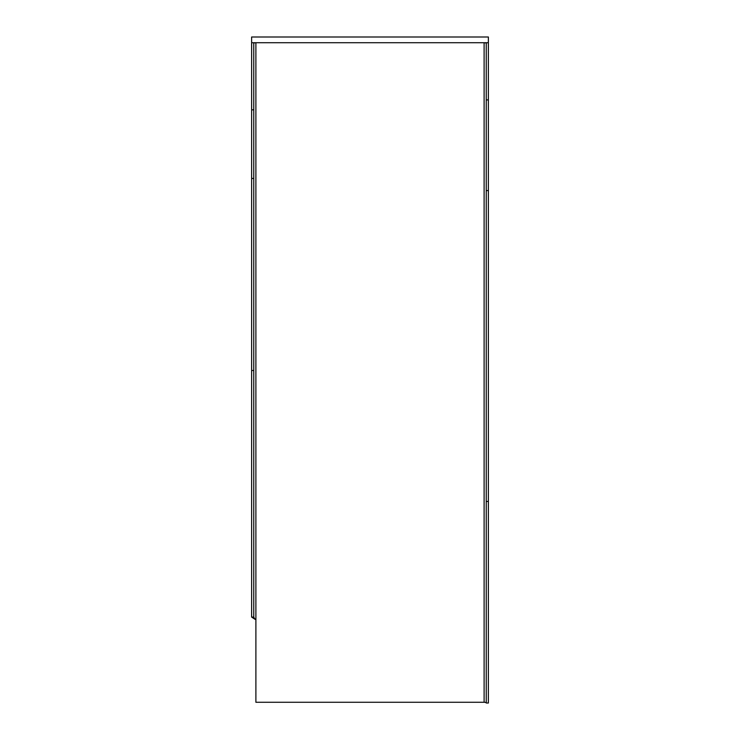 <?xml version="1.0" encoding="UTF-8"?>
<svg xmlns="http://www.w3.org/2000/svg" width="740" height="740" viewBox="0 0 740 740"><rect width="100%" height="100%" fill="white"/><g stroke="black" fill="none" stroke-linecap="round" stroke-linejoin="round"><path stroke-width="1.11" d="M484.108 702.269L255.892 702.269L255.892 619.491L254.865 619.195L253.755 617.077L251.628 617.077L255.892 619.491L255.892 42.726L484.108 42.726A2.137 0.731 180 0 1 486.245 43.456L486.245 703A2.137 0.731 0 0 0 484.108 702.269A2.137 0.731 180 0 1 486.245 703L486.245 501.461L488.372 501.461L488.372 190.587L486.245 190.587L486.245 43.456A2.137 0.731 180 0 0 485.958 43.087A2.137 0.731 180 0 0 484.108 42.726L487.808 42.726A4.264 1.462 180 0 1 488.372 43.456L488.372 99.918L486.245 99.918L488.372 99.918L488.372 43.456A4.264 1.462 180 0 0 487.808 42.726L488.372 42.726L488.372 37L251.628 37L251.628 42.726L252.192 42.726L251.628 42.726L251.628 37L488.372 37L488.372 42.726L484.108 42.726L484.108 702.269L255.892 702.269L255.892 42.726L484.108 42.726L484.108 702.269M252.192 42.726L255.892 42.726A2.137 0.731 180 0 0 253.755 43.456L253.755 109.844L253.755 43.456A2.137 0.731 0 0 1 254.042 43.087A2.137 0.731 180 0 1 255.892 42.726L252.192 42.726A4.264 1.462 0 0 0 251.628 43.456L251.628 109.844L253.755 109.844L251.628 109.844L251.628 370.5L253.755 370.5L253.755 109.844L253.755 178.423L251.628 178.423L251.628 617.077L254.865 619.195L253.755 617.077L253.755 370.5L251.628 370.5L251.628 617.077L253.755 617.077L253.755 178.423L251.628 178.423L251.628 43.456A4.264 1.462 0 0 1 252.192 42.726M488.372 703L486.245 703L488.372 703L488.372 99.918L488.372 190.587L486.245 190.587L486.245 501.461L488.372 501.461L488.372 703"/></g></svg>
